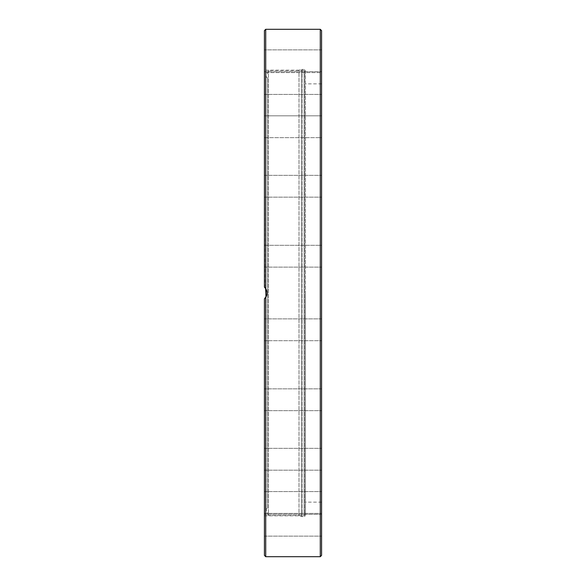 <?xml version="1.0" encoding="UTF-8"?>
<svg xmlns="http://www.w3.org/2000/svg" width="586" height="586" viewBox="0 0 586 586"><rect width="100%" height="100%" fill="white"/><g stroke="black" fill="none" stroke-linecap="round" stroke-linejoin="round"><path stroke-width="0.44" stroke-dasharray="2.93 2.2" d="M305.438 70.217L305.467 515.783L305.467 70.217L305.438 515.783L305.438 70.217L304.434 69.441L301.753 69.478L301.753 516.522L301.753 69.478L298.977 70.217L298.977 515.783L298.977 70.217L264.425 70.217L264.425 287.191L265.619 288.546M264.425 555.403L264.425 298.809L264.425 515.783L264.425 298.809L265.722 297.307C267.45 294.436 267.45 291.564 265.722 288.693L264.425 287.191L264.425 70.217M265.978 289.118L267.011 292.7L265.978 296.89L265.978 508.765L265.978 289.11M265.04 298.193L264.454 298.779M266.374 296.098L266.916 294.253M267.018 292.868L266.93 291.813M266.396 289.953L265.912 289.001M264.784 287.536L264.425 30.597M264.425 528.601L264.425 514.318L264.425 528.601M264.425 508.912L264.425 491.581L264.425 508.912M264.425 468.082L264.425 448.341L264.425 468.082M264.425 410.119L264.425 388.833L264.425 410.119M264.425 340.693L264.425 318.872L264.425 340.693L264.425 318.872L264.425 340.693L321.575 340.693L264.425 340.693M264.425 390.913L264.425 410.654L264.425 390.913M264.425 452.839L264.425 470.17L264.425 452.839M264.425 499.125L264.425 513.409L264.425 499.125M264.425 525.224L264.425 536.139L264.425 525.224M264.425 245.307L264.425 267.128L264.425 245.307L264.425 267.128L264.425 245.307L321.575 245.307L321.575 267.128L321.575 245.307L264.425 245.307M264.425 175.881L264.425 197.167L264.425 175.881M264.425 117.918L264.425 137.659L264.425 117.918M264.425 77.088L264.425 94.419L264.425 77.088M264.425 57.399L264.425 71.682L264.425 57.399M264.425 60.776L264.425 49.861L264.425 60.776M264.425 86.874L264.425 72.591L321.575 72.591L321.575 293M321.575 133.161L321.575 115.83L321.575 137.659L264.425 137.659L264.425 115.83L264.425 133.161M264.425 195.087L264.425 175.346L264.425 195.087M321.575 514.318L264.425 514.318L321.575 514.318L321.575 536.139L321.575 521.855M321.575 508.912L321.575 491.581L321.575 508.912M321.575 468.082L321.575 448.341L321.575 468.082M321.575 388.833L264.425 388.833L321.575 388.833L321.575 410.654L321.575 389.368M321.575 318.872L264.425 318.872L321.575 318.872L321.575 340.693M321.575 195.087L321.575 177.426M321.575 86.874L321.575 72.591L264.425 72.591M321.575 49.861L264.425 49.861L321.575 49.861L321.575 60.776M321.575 117.918L321.575 137.659L321.575 117.918M321.575 245.307L321.575 267.128L321.575 245.307M321.575 452.839L321.575 470.17L321.575 452.839M321.575 499.125L321.575 513.409L321.575 499.125M305.467 293L305.467 514.222L305.467 293M264.425 137.659L321.575 137.659L321.575 115.83L264.425 115.83L321.575 115.83M321.575 30.597L321.575 555.403M267.538 508.201L267.538 77.799L267.538 508.201L265.978 508.765L268.439 515.519L268.439 70.481L268.439 515.519L304.171 515.519L304.171 70.481L304.171 515.519L305.467 514.222M304.434 69.441L304.434 516.559L304.434 69.441M302.024 69.441L302.024 516.559L302.024 69.441M265.722 297.307L265.722 556.7M320.278 556.7L320.278 29.3M265.722 29.3L265.722 288.693M264.425 515.783L298.977 515.783L302.024 516.559L304.434 516.559L305.467 515.783M264.425 536.139L321.575 536.139L264.425 536.139M264.425 491.581L321.575 491.581L264.425 491.581M264.425 513.409L321.575 513.409L264.425 513.409M264.425 448.341L321.575 448.341L264.425 448.341M264.425 470.17L321.575 470.17L264.425 470.17M264.425 410.654L321.575 410.654L264.425 410.654M264.425 267.128L321.575 267.128L264.425 267.128M264.425 197.167L321.575 197.167L264.425 197.167M264.425 175.346L321.575 175.346L264.425 175.346M264.425 94.419L321.575 94.419L264.425 94.419M264.425 71.682L321.575 71.682L264.425 71.682M321.575 83.857L305.467 83.857M321.575 502.143L305.467 502.143M267.538 77.799L265.978 77.235L268.439 70.481L304.171 70.481L305.467 71.778"/><path stroke-width="0.88" d="M265.619 288.546L265.978 296.882L265.04 298.193M264.454 298.779L266.374 296.098M266.916 294.253L267.018 292.868M266.93 291.813L266.396 289.953M265.912 289.001L264.784 287.536M265.722 288.693L265.722 29.3L264.425 30.597L264.425 287.191L265.722 288.693C267.45 291.564 267.45 294.436 265.722 297.307L264.425 298.809L264.425 555.403L265.722 556.7L265.722 297.307M264.425 72.591L264.425 86.874M264.425 133.161L264.425 137.659M321.575 521.855L321.575 514.318M321.575 389.368L321.575 388.833M321.575 340.693L321.575 318.872M265.722 29.3L320.278 29.3L320.278 556.7L321.575 555.403L321.575 195.087M321.575 133.161L321.575 177.426M321.575 115.83L321.575 86.874M321.575 60.776L321.575 49.861M321.575 293L321.575 30.597L320.278 29.3M265.722 556.7L320.278 556.7"/></g></svg>
